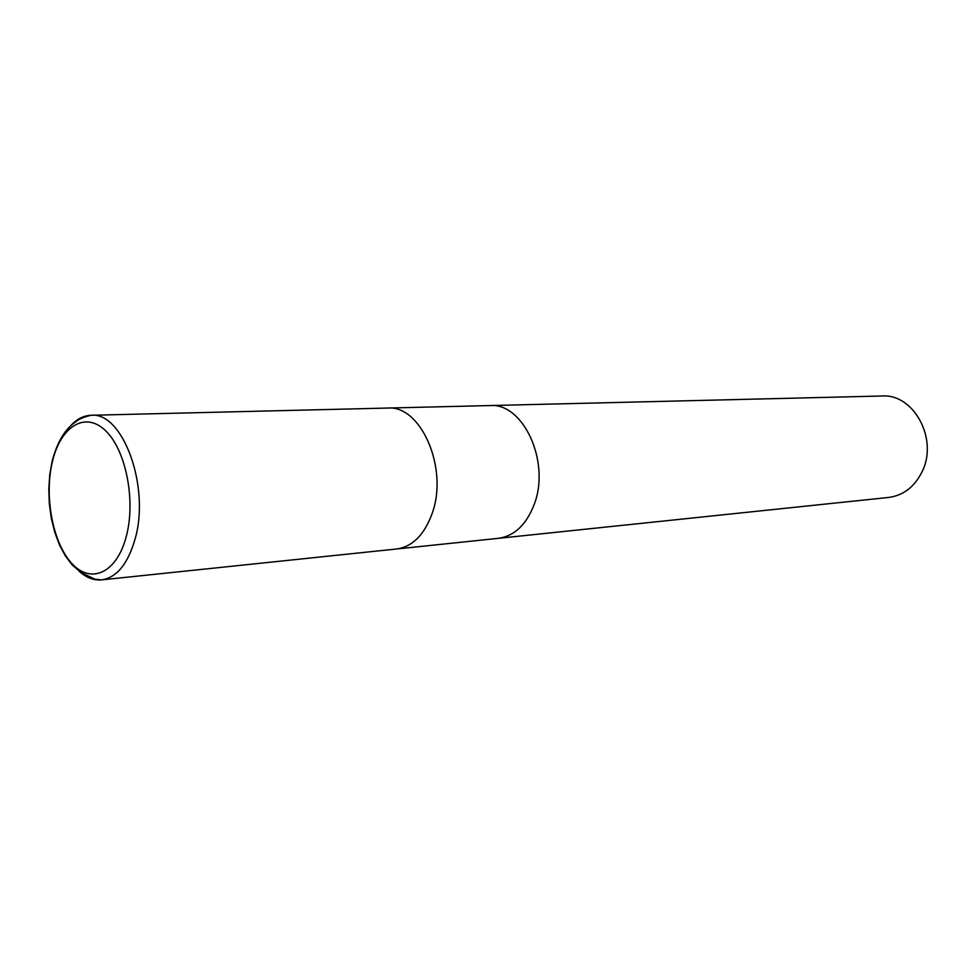 <?xml version="1.0" encoding="UTF-8"?>
<svg xmlns="http://www.w3.org/2000/svg" width="976" height="976" viewBox="0 0 976 976"><rect width="100%" height="100%" fill="white"/><g stroke="black" fill="none" stroke-linecap="round" stroke-linejoin="round"><path stroke-width="1.46" d="M498.163 538.349L498.394 538.325C514.254 536.08 526.125 524.954 534.006 504.921C550.94 462.49 523.368 402.38 489.842 405.565L489.61 405.565M396.378 549.012L396.598 548.988C412.433 546.719 424.243 534.97 432.051 513.73C448.838 468.7 420.961 404.698 387.521 408.053L387.289 408.066M888.587 497.455C903.508 495.442 914.719 486.743 922.247 471.371C938.424 438.907 913.609 393.523 882.048 396L489.842 405.565C523.368 402.38 550.94 462.49 534.006 504.921C526.125 524.954 514.254 536.08 498.394 538.325L888.587 497.455M498.394 538.325L396.598 548.988C412.433 546.719 424.243 534.97 432.051 513.73C448.838 468.7 420.961 404.698 387.521 408.053L489.842 405.565M79.3 571.375C86.437 577.743 93.867 580.586 101.589 579.878C116.644 577.621 127.783 564.128 134.981 539.399C150.511 486.853 122.744 411.408 90.988 415.276L90.988 415.276C83.241 415.581 76.226 419.338 69.967 426.573M126.221 536.666C136.03 500.505 125.831 449.546 105.359 430.514C85.022 410.92 60.61 426.549 52.436 461.526C43.969 496.235 52.716 542.973 71.87 563.506C90.866 584.551 116.717 573.132 126.221 536.666M387.521 408.053L90.988 415.276C83.241 417.203 78.214 419.363 75.933 421.754C69.308 425.878 58.731 436.04 52.143 461.184L49.739 474.8L48.8 489.22L49.337 503.933L51.35 518.451L54.754 532.237L59.438 544.84L65.258 555.795L71.992 564.75L81.13 572.656L94.892 579.158L101.589 579.878L396.598 548.988"/></g></svg>

